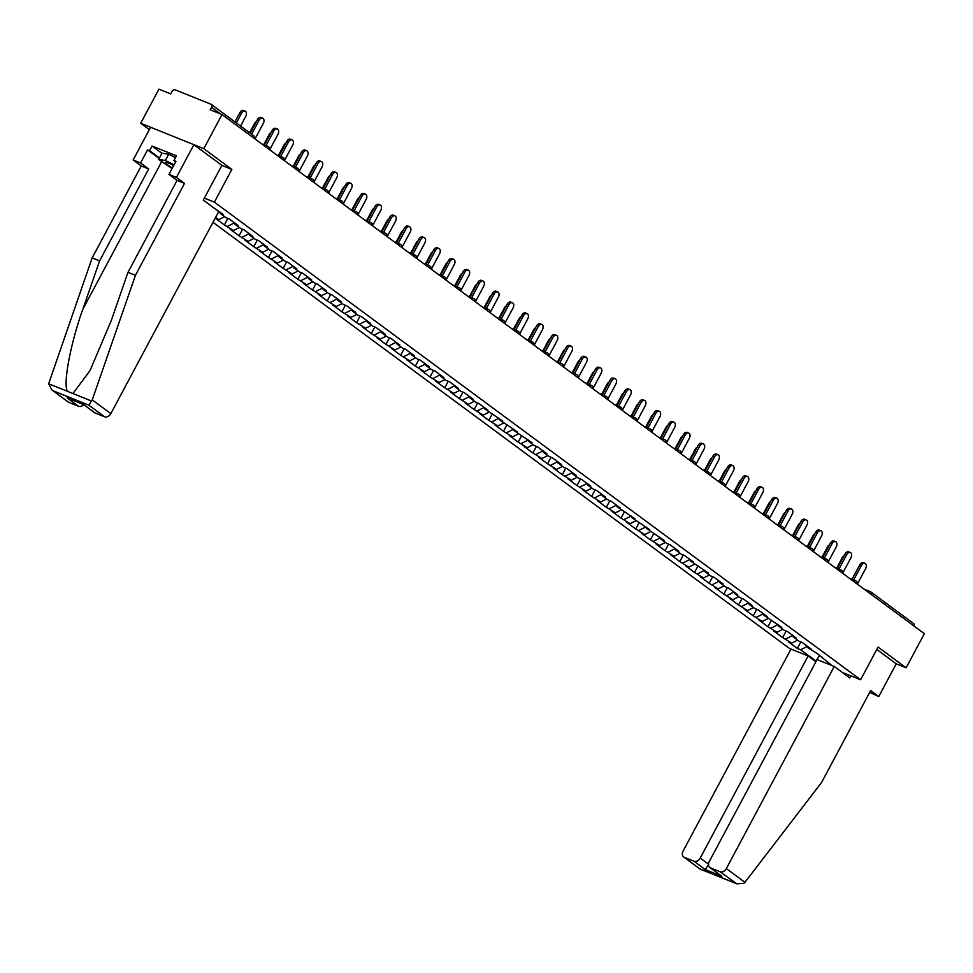 <?xml version="1.0" encoding="UTF-8"?>
<svg xmlns="http://www.w3.org/2000/svg" width="973" height="973" viewBox="0 0 973 973"><rect width="100%" height="100%" fill="white"/><g stroke="black" fill="none" stroke-linecap="round" stroke-linejoin="round"><path stroke-width="1.46" d="M212.978 222.331L790.794 649.417M221.844 165.386L231.854 169.424L203.795 148.674L140.708 123.267L149.343 129.652M140.708 123.267L158.927 89.151L170.725 93.895L172.063 91.401A2.676 2.007 -53.5 0 1 175.201 89.832L210.898 104.208A2.676 2.007 -53.5 0 1 211.238 104.391L253.904 135.928A2.676 2.007 -53.5 0 0 253.564 135.733M869.692 692.35L878.753 696.546L896.23 663.817L906.131 667.806L878.06 647.069L860.594 679.786L842.29 672.416M860.594 679.786L214.376 202.141L204.366 198.115M832 665.568L816.894 653.297L807.87 647.738L807.602 646.425M816.238 661.19L800.609 649.757L797.325 648.432L800.828 641.888M797.617 640.149L791.657 643.141L788.385 641.815L797.325 648.432M791.657 643.141L782.633 637.57L786.135 631.027M782.924 629.3L776.965 632.28L773.693 630.966L782.633 637.57M776.965 632.28L767.94 626.709L771.443 620.166M768.232 618.439L762.285 621.419L759.001 620.105L767.94 626.709M762.285 621.419L753.26 615.86L756.751 609.305M753.54 607.578L747.592 610.57L744.309 609.244L753.26 615.86M747.592 610.57L738.568 604.999L742.058 598.456M738.848 596.717L732.9 599.709L729.616 598.383L738.568 604.999M732.9 599.709L723.876 594.138L727.366 587.595M724.155 585.855L718.208 588.847L714.924 587.522L723.876 594.138M718.208 588.847L709.183 583.277L712.674 576.734M709.463 575.007L703.515 577.986L700.232 576.661L709.183 583.277M703.515 577.986L694.491 572.416L697.982 565.872M694.783 564.145L688.823 567.125L685.539 565.812L694.491 572.416M688.823 567.125L679.799 561.567L683.301 555.011M680.091 553.284L674.131 556.264L670.859 554.951L679.799 561.567M674.131 556.264L665.106 550.706L668.609 544.162M665.398 542.423L659.439 545.415L656.167 544.089L665.106 550.706M659.439 545.415L650.414 539.845L653.917 533.301M650.706 531.562L644.758 534.554L641.475 533.228L650.414 539.845M644.758 534.554L635.734 528.984L639.225 522.44M636.014 520.713L630.066 523.693L626.782 522.367L635.734 528.984M630.066 523.693L621.042 518.123L624.532 511.579M621.321 509.852L615.374 512.832L612.09 511.518L621.042 518.123M615.374 512.832L606.349 507.274L609.84 500.718M606.629 498.991L600.682 501.971L597.398 500.657L606.349 507.274M600.682 501.971L591.657 496.412L595.148 489.869M591.937 488.13L585.989 491.122L582.705 489.796L591.657 496.412M585.989 491.122L576.965 485.551L580.455 479.008M577.244 477.269L571.297 480.261L568.013 478.935L576.965 485.551M571.297 480.261L562.272 474.69L565.763 468.147M562.564 466.42L556.605 469.4L553.333 468.074L562.272 474.69M556.605 469.4L547.58 463.829L551.083 457.286M547.872 455.559L541.912 458.538L538.641 457.225L547.58 463.829M541.912 458.538L532.888 452.98L536.391 446.425M533.18 444.697L527.22 447.677L523.948 446.364L532.888 452.98M527.22 447.677L518.195 442.119L521.698 435.576M518.487 433.836L512.54 436.828L509.256 435.503L518.195 442.119M512.54 436.828L503.515 431.258L507.006 424.714M503.795 422.975L497.848 425.967L494.564 424.642L503.515 431.258M497.848 425.967L488.823 420.397L492.314 413.853M489.103 412.126L483.155 415.106L479.871 413.78L488.823 420.397M483.155 415.106L474.131 409.536L477.621 402.992M474.41 401.265L468.463 404.245L465.179 402.931L474.131 409.536M468.463 404.245L459.438 398.687L462.929 392.131M459.718 390.404L453.771 393.384L450.487 392.07L459.438 398.687M453.771 393.384L444.746 387.826L448.237 381.282M445.038 379.543L439.078 382.535L435.795 381.209L444.746 387.826M439.078 382.535L430.054 376.965L433.544 370.421M430.346 368.682L424.386 371.674L421.114 370.348L430.054 376.965M424.386 371.674L415.362 366.103L418.864 359.56M415.653 357.833L409.694 360.813L406.422 359.487L415.362 366.103M409.694 360.813L400.669 355.242L404.172 348.699M400.961 346.972L395.002 349.952L391.73 348.638L400.669 355.242M395.002 349.952L385.977 344.381L389.48 337.838M386.269 336.111L380.321 339.091L377.038 337.777L385.977 344.381M380.321 339.091L371.297 333.532L374.787 326.989M371.577 325.25L365.629 328.242L362.345 326.916L371.297 333.532M365.629 328.242L356.605 322.671L360.095 316.128M356.884 314.388L350.937 317.38L347.653 316.055L356.605 322.671M350.937 317.38L341.912 311.81L345.403 305.267M342.192 303.527L336.244 306.519L332.961 305.194L341.912 311.81M336.244 306.519L327.22 300.949L330.711 294.405M327.5 292.678L321.552 295.658L318.268 294.345L327.22 300.949M321.552 295.658L312.528 290.088L316.018 283.544M312.82 281.817L306.86 284.797L303.576 283.484L312.528 290.088M306.86 284.797L297.835 279.239L301.326 272.695M298.127 270.956L292.168 273.948L288.896 272.622L297.835 279.239M292.168 273.948L283.143 268.378L286.646 261.834M283.435 260.095L277.475 263.087L274.204 261.761L283.143 268.378M277.475 263.087L268.451 257.517L271.954 250.973M268.743 249.234L262.783 252.226L259.511 250.9L268.451 257.517M262.783 252.226L253.758 246.656L257.261 240.112M254.05 238.385L248.103 241.365L244.819 240.051L253.758 246.656M248.103 241.365L239.078 235.794L242.569 229.251M239.358 227.524L233.411 230.504L230.127 229.19L239.078 235.794M233.411 230.504L224.386 224.945L227.877 218.39M224.666 216.663L218.718 219.655L215.434 218.329L224.386 224.945M218.718 219.655L215.629 217.368M807.87 647.738L811.154 649.052L802.202 642.448L798.918 641.122L793.177 636.877L796.461 638.191L787.51 631.586L784.226 630.261L778.485 626.016L781.769 627.342L763.793 615.155L767.077 616.481L758.125 609.864L754.853 608.551L749.101 604.294L752.384 605.62L743.445 599.003L740.161 597.69L734.42 593.445L737.692 594.758L728.753 588.154L725.469 586.828L719.728 582.584L723 583.897L714.06 577.293L710.777 575.967L705.036 571.723L708.308 573.048L690.344 560.862L693.627 562.187L684.676 555.571L681.392 554.257L675.651 550L678.935 551.326L669.983 544.71L666.7 543.396L660.959 539.151L664.243 540.465L646.267 528.29L649.55 529.604L631.574 517.429L634.858 518.755L616.882 506.568L620.166 507.894L611.226 501.277L607.943 499.964L602.202 495.707L605.474 497.033L596.534 490.416L593.25 489.103L587.51 484.858L590.781 486.172L581.842 479.567L578.558 478.242L572.817 473.997L576.089 475.311L567.15 468.706L563.866 467.381L558.125 463.136L561.409 464.462L552.457 457.845L549.173 456.519L543.433 452.275L546.717 453.6L537.765 446.984L534.481 445.658L528.74 441.414L532.024 442.739L514.048 430.565L517.332 431.878L499.356 419.704L502.64 421.017L484.663 408.842L487.947 410.168L479.008 403.552L475.724 402.226L469.983 397.981L473.255 399.307L464.316 392.691L461.032 391.365L455.291 387.12L458.563 388.446L449.623 381.83L446.339 380.516L440.599 376.271L443.87 377.585L434.931 370.968L431.647 369.655L425.906 365.41L429.19 366.724L420.239 360.119L416.955 358.794L411.214 354.549L414.498 355.875L405.546 349.258L402.263 347.933L396.522 343.688L399.806 345.014L390.854 338.397L387.582 337.072L381.83 332.827L385.113 334.153L376.162 327.536L372.89 326.223L367.137 321.978L370.421 323.291L361.469 316.675L358.198 315.361L352.445 311.117L355.729 312.43L346.789 305.826L343.505 304.5L337.765 300.256L341.036 301.581L332.097 294.965L328.813 293.639L323.072 289.395L326.344 290.72L317.405 284.104L314.121 282.778L308.38 278.533L311.664 279.859L302.712 273.243L299.429 271.929L293.688 267.672L296.972 268.998L288.02 262.382L284.736 261.068L278.996 256.823L282.279 258.137L273.328 251.533L270.044 250.207L264.303 245.962L267.587 247.276L258.636 240.672L255.364 239.346L249.611 235.101L252.895 236.427L243.943 229.81L240.672 228.485L234.919 224.24L238.203 225.566L229.263 218.949L225.979 217.636L220.226 213.379L223.51 214.705L213.549 207.687M792.764 635.466L785.916 638.896M778.072 624.605L771.224 628.035M793.177 636.877L792.91 635.576M763.379 613.744L756.532 617.174M778.485 626.016L778.218 624.715M748.687 602.883L741.84 606.313M763.793 615.155L763.525 613.854M733.995 592.022L727.159 595.464M749.101 604.294L748.833 602.992M719.302 581.173L712.467 584.603M734.42 593.445L734.141 592.131M704.61 570.312L697.775 573.742M719.728 582.584L719.448 581.282M689.918 559.451L683.082 562.88M705.036 571.723L704.756 570.421M675.238 548.59L668.39 552.019M690.344 560.862L690.076 559.56M660.545 537.728L653.698 541.17M675.651 550L675.384 548.699M645.853 526.88L639.006 530.309M660.959 539.151L660.691 537.838M631.161 516.018L624.313 519.448M646.267 528.29L645.999 526.989M616.468 505.157L609.621 508.587M631.574 517.429L631.307 516.128M601.776 494.296L594.941 497.726M616.882 506.568L616.614 505.267M587.084 483.435L580.249 486.877M602.202 495.707L601.922 494.406M572.392 472.586L565.556 476.016M587.51 484.858L587.23 483.545M557.699 461.725L550.864 465.155M572.817 473.997L572.538 472.696M543.019 450.864L536.172 454.294M558.125 463.136L557.857 461.834M528.327 440.003L521.479 443.433M543.433 452.275L543.165 450.973M513.635 429.142L506.787 432.584M528.74 441.414L528.473 440.112M498.942 418.293L492.095 421.723M514.048 430.565L513.78 429.251M484.25 407.432L477.402 410.861M499.356 419.704L499.088 418.402M469.558 396.57L462.722 400M484.663 408.842L484.396 407.541M454.865 385.709L448.03 389.139M469.983 397.981L469.704 396.68M440.173 374.848L433.338 378.29M455.291 387.12L455.011 385.819M425.481 363.999L418.645 367.429M440.599 376.271L440.319 374.958M410.801 353.138L403.953 356.568M425.906 365.41L425.639 364.109M396.108 342.277L389.261 345.707M411.214 354.549L410.947 353.248M381.416 331.416L374.569 334.846M396.522 343.688L396.254 342.387M366.724 320.555L359.876 323.985M381.83 332.827L381.562 331.525M352.031 309.706L345.184 313.136M367.137 321.978L366.87 320.664M337.339 298.845L330.504 302.275M352.445 311.117L352.177 309.815M322.647 287.984L315.811 291.413M337.765 300.256L337.485 298.954M307.954 277.123L301.119 280.552M323.072 289.395L322.793 288.093M293.262 266.261L286.427 269.691M308.38 278.533L308.113 277.232M278.582 255.4L271.735 258.842M293.688 267.672L293.42 266.371M263.89 244.551L257.042 247.981M278.996 256.823L278.728 255.51M249.197 233.69L242.35 237.12M264.303 245.962L264.036 244.661M234.505 222.829L227.658 226.259M249.611 235.101L249.343 233.8M219.813 211.968L218.025 212.868M234.919 224.24L234.651 222.939M220.226 213.379L219.959 212.078M220.555 113.963L211.542 107.31L210.217 109.803L222.014 114.546L203.795 148.674M211.542 107.31A2.676 2.007 -53.5 0 0 211.238 104.391M906.131 667.806L924.35 633.678L222.014 114.546M913.246 623.34A2.676 2.007 126.5 0 1 913.586 623.523A2.676 2.007 126.5 0 1 914.048 626.077M231.854 169.424L214.376 202.141M807.444 646.315L800.609 649.757M819.68 655.352L815.909 661.068M822.562 658.587L822.294 657.286M255.011 138.944L263.294 123.437A4.001 2.591 111.9 0 0 262.674 118.147A4.001 2.591 111.9 0 0 259.049 120.299L257.419 119.643A4.001 2.591 -68.1 0 1 261.032 117.49L262.674 118.147M250.183 133.179L257.419 119.643M251.618 134.238L259.049 120.299M241.523 113.245L239.881 112.576A4.001 2.591 -68.1 0 1 243.493 110.436L245.135 111.092A4.001 2.591 111.9 0 0 241.523 113.245L236.342 122.951M240.574 126.076L245.755 116.371A4.001 2.591 111.9 0 0 245.135 111.092M239.881 112.576L234.907 121.893M173.778 165.41A11.579 1.46 -151.9 0 0 165.726 162.357A11.579 1.46 -151.9 0 0 171.491 167.356A11.579 1.46 -151.9 0 0 172.44 167.915M171.734 164.437A7.93 0.997 -151.9 0 0 173.656 165.641M172.075 168.597L158.648 159.45L161.98 153.211L168.694 154.208L175.481 157.626M158.648 159.45L165.361 160.436L174.082 164.838M168.694 154.208L165.361 160.436M159.171 158.465L147.568 149.891L140.586 162.978L148.687 168.961L99.599 260.898L92.155 257.906L48.65 383.751L51.946 390.027L68.852 402.396A5.339 4.026 126.5 0 1 68.171 402.019L51.946 390.027M99.599 260.898L82.814 309.292C70.506 343.518 62.856 384.323 67.429 391.304L72.926 393.518L89.99 370.689L111.202 320.725L127.986 272.331L177.074 180.394L168.974 174.41L175.955 161.323L173.936 160.509L176.441 155.838L152.092 146.035L149.587 150.706L159.438 157.979M140.586 162.978L133.143 159.986L150.608 127.256L193.882 144.685L221.856 165.361L203.296 200.11L218.743 211.53L110.837 413.622A5.339 4.026 126.5 0 1 104.549 416.772L94.965 412.917A5.339 4.026 126.5 0 1 94.284 412.54L83.666 404.561L94.965 412.917M148.687 168.961L141.243 165.969L133.143 159.986M92.155 257.906L141.243 165.969M104.549 416.772L88.871 405.194L92.24 399.891L135.429 275.335L184.517 183.398L176.417 177.414L168.974 174.41M176.417 177.414L193.882 144.685M147.568 149.891L149.587 150.706M184.517 183.398L177.074 180.394M135.429 275.335L127.986 272.331M83.605 404.646A5.339 4.026 126.5 0 1 78.436 406.264L68.852 402.396M175.699 161.81L173.936 160.509M152.092 146.035L161.932 153.308M83.52 404.586L67.137 397.908L83.666 404.561M744.929 882.316L744.065 883.277L736.865 883.849L720.069 871.735A5.339 4.026 -53.5 0 0 726.345 868.585L744.929 882.316L821.565 782.487L870.653 690.55L878.753 696.546M815.946 661.725L808.137 655.96L790.988 649.052L683.07 851.156A5.339 4.026 -53.5 0 0 683.678 856.97A5.339 4.026 -53.5 0 0 684.36 857.359L693.944 861.214A5.339 4.026 -53.5 0 0 700.232 858.064L708.453 864.146M808.137 655.96L700.232 858.064M850.803 675.846L849.697 677.889L834.262 666.481L817.101 659.572L709.183 861.677A5.339 4.026 -53.5 0 0 709.791 867.49A5.339 4.026 -53.5 0 0 710.472 867.867L720.069 871.735M834.262 666.481L726.345 868.585M896.23 663.817L876.795 649.453M708.709 864.328L705.255 869.57L693.944 861.214M710.472 867.867L721.771 876.223L709.791 867.49M684.36 857.359L699.915 868.974L683.678 856.97M269.703 149.806L277.986 134.298A4.001 2.591 111.9 0 0 277.366 129.008A4.001 2.591 111.9 0 0 273.741 131.16L272.099 130.504A4.001 2.591 -68.1 0 1 275.724 128.351L277.366 129.008M264.364 144.989L272.099 130.504M266.006 145.658L273.741 131.16M284.396 160.654L292.678 145.147A4.001 2.591 111.9 0 0 292.046 139.869A4.001 2.591 111.9 0 0 288.434 142.022L286.792 141.365A4.001 2.591 -68.1 0 1 290.416 139.212L292.046 139.869M279.056 155.85L286.792 141.365M280.698 156.507L288.434 142.022M299.088 171.516L307.359 156.008A4.001 2.591 111.9 0 0 306.738 150.73A4.001 2.591 111.9 0 0 303.126 152.883L301.484 152.214A4.001 2.591 -68.1 0 1 305.096 150.073L306.738 150.73M293.749 166.711L301.484 152.214M295.391 167.368L303.126 152.883M313.78 182.377L322.051 166.869A4.001 2.591 111.9 0 0 321.431 161.591A4.001 2.591 111.9 0 0 317.818 163.744L316.176 163.075A4.001 2.591 -68.1 0 1 319.789 160.922L321.431 161.591M308.441 177.573L316.176 163.075M310.083 178.229L317.818 163.744M328.46 193.238L336.743 177.731A4.001 2.591 111.9 0 0 336.123 172.452A4.001 2.591 111.9 0 0 332.511 174.593L330.869 173.936A4.001 2.591 -68.1 0 1 334.481 171.783L336.123 172.452M323.133 188.434L330.869 173.936M324.775 189.09L332.511 174.593M255.242 123.705L254.573 123.437A4.001 2.591 -68.1 0 1 256.446 121.455M254.573 123.437L249.599 132.742M269.935 134.566L269.253 134.298A4.001 2.591 -68.1 0 1 271.139 132.304M269.253 134.298L263.695 144.722M284.627 145.427L283.946 145.159A4.001 2.591 -68.1 0 1 285.831 143.165M283.946 145.159L278.387 155.583M299.319 156.288L298.638 156.021A4.001 2.591 -68.1 0 1 300.523 154.026M298.638 156.021L293.08 166.444M313.999 167.149L313.33 166.869A4.001 2.591 -68.1 0 1 315.216 164.887M313.33 166.869L307.76 177.293M343.153 204.099L351.435 188.592A4.001 2.591 111.9 0 0 350.815 183.301A4.001 2.591 111.9 0 0 347.203 185.454L345.561 184.797A4.001 2.591 -68.1 0 1 349.173 182.644L350.815 183.301M337.826 199.283L345.561 184.797M339.455 199.952L347.203 185.454M328.692 177.998L328.023 177.731A4.001 2.591 -68.1 0 1 329.908 175.748M328.023 177.731L322.452 188.154M357.845 214.948L366.128 199.441A4.001 2.591 111.9 0 0 365.507 194.162A4.001 2.591 111.9 0 0 361.895 196.315L360.253 195.658A4.001 2.591 -68.1 0 1 363.866 193.505L365.507 194.162M352.518 210.144L360.253 195.658M354.148 210.8L361.895 196.315M343.384 188.859L342.715 188.592A4.001 2.591 -68.1 0 1 344.588 186.609M342.715 188.592L337.144 199.015M372.537 225.809L380.82 210.302A4.001 2.591 111.9 0 0 380.2 205.023A4.001 2.591 111.9 0 0 376.575 207.176L374.946 206.507A4.001 2.591 -68.1 0 1 378.558 204.366L380.2 205.023M367.198 221.005L374.946 206.507M368.84 221.662L376.575 207.176M358.076 199.72L357.407 199.453A4.001 2.591 -68.1 0 1 359.28 197.458M357.407 199.453L351.837 209.876M387.23 236.67L395.512 221.163A4.001 2.591 111.9 0 0 394.892 215.884A4.001 2.591 111.9 0 0 391.268 218.037L389.626 217.368A4.001 2.591 -68.1 0 1 393.25 215.215L394.892 215.884M381.89 231.866L389.626 217.368M383.532 232.523L391.268 218.037M372.768 210.582L372.1 210.314A4.001 2.591 -68.1 0 1 373.973 208.319M372.1 210.314L366.529 220.737M401.922 247.531L410.205 232.024A4.001 2.591 111.9 0 0 409.584 226.745A4.001 2.591 111.9 0 0 405.96 228.886L404.318 228.229A4.001 2.591 -68.1 0 1 407.942 226.077L409.584 226.745M396.583 242.727L404.318 228.229M398.225 243.384L405.96 228.886M387.461 221.443L386.792 221.163A4.001 2.591 -68.1 0 1 388.665 219.18M386.792 221.163L381.221 231.586M416.614 258.392L424.897 242.885A4.001 2.591 111.9 0 0 424.264 237.594A4.001 2.591 111.9 0 0 420.652 239.747L419.01 239.09A4.001 2.591 -68.1 0 1 422.635 236.938L424.264 237.594M411.275 253.576L419.01 239.09M412.917 254.245L420.652 239.747M402.153 232.292L401.472 232.024A4.001 2.591 -68.1 0 1 403.357 230.042M401.472 232.024L395.914 242.447M431.307 269.241L439.577 253.734A4.001 2.591 111.9 0 0 438.957 248.456A4.001 2.591 111.9 0 0 435.345 250.608L433.703 249.952A4.001 2.591 -68.1 0 1 437.315 247.799L438.957 248.456M425.967 264.437L433.703 249.952M427.609 265.094L435.345 250.608M416.845 243.153L416.164 242.885A4.001 2.591 -68.1 0 1 418.049 240.903M416.164 242.885L410.606 253.308M445.999 280.102L454.269 264.595A4.001 2.591 111.9 0 0 453.649 259.317A4.001 2.591 111.9 0 0 450.037 261.469L448.395 260.8A4.001 2.591 -68.1 0 1 452.007 258.66L453.649 259.317M440.66 275.298L448.395 260.8M442.301 275.955L450.037 261.469M431.538 254.014L430.857 253.746A4.001 2.591 -68.1 0 1 432.742 251.752M430.857 253.746L425.298 264.169M460.679 290.963L468.962 275.456A4.001 2.591 111.9 0 0 468.341 270.178A4.001 2.591 111.9 0 0 464.729 272.331L463.087 271.662A4.001 2.591 -68.1 0 1 466.699 269.509L468.341 270.178M455.352 286.159L463.087 271.662M456.994 286.816L464.729 272.331M446.218 264.875L445.549 264.607A4.001 2.591 -68.1 0 1 447.434 262.613M445.549 264.607L439.978 275.031M475.371 301.825L483.654 286.317A4.001 2.591 111.9 0 0 483.034 281.039A4.001 2.591 111.9 0 0 479.421 283.179L477.779 282.523A4.001 2.591 -68.1 0 1 481.392 280.37L483.034 281.039M470.044 297.02L477.779 282.523M471.674 297.677L479.421 283.179M460.91 275.736L460.241 275.456A4.001 2.591 -68.1 0 1 462.126 273.474M460.241 275.456L454.671 285.88M490.064 312.686L498.346 297.179A4.001 2.591 111.9 0 0 497.726 291.888A4.001 2.591 111.9 0 0 494.114 294.041L492.472 293.384A4.001 2.591 -68.1 0 1 496.084 291.231L497.726 291.888M484.724 307.869L492.472 293.384M486.366 308.538L494.114 294.041M475.602 286.597L474.933 286.317A4.001 2.591 -68.1 0 1 476.806 284.335M474.933 286.317L469.363 296.741M504.756 323.535L513.039 308.04A4.001 2.591 111.9 0 0 512.418 302.749A4.001 2.591 111.9 0 0 508.794 304.902L507.164 304.245A4.001 2.591 -68.1 0 1 510.776 302.092L512.418 302.749M499.417 318.73L507.164 304.245M501.059 319.399L508.794 304.902M490.295 297.446L489.626 297.179A4.001 2.591 -68.1 0 1 491.499 295.196M489.626 297.179L484.055 307.602M519.448 334.396L527.731 318.889A4.001 2.591 111.9 0 0 527.111 313.61A4.001 2.591 111.9 0 0 523.486 315.763L521.844 315.094A4.001 2.591 -68.1 0 1 525.469 312.953L527.111 313.61M514.109 329.592L521.844 315.094M515.751 330.248L523.486 315.763M534.141 345.257L542.423 329.75A4.001 2.591 111.9 0 0 541.791 324.471A4.001 2.591 111.9 0 0 538.178 326.624L536.537 325.955A4.001 2.591 -68.1 0 1 540.161 323.802L541.791 324.471M528.801 340.453L536.537 325.955M530.443 341.109L538.178 326.624M548.833 356.118L557.115 340.611A4.001 2.591 111.9 0 0 556.483 335.332A4.001 2.591 111.9 0 0 552.871 337.473L551.229 336.816A4.001 2.591 -68.1 0 1 554.853 334.663L556.483 335.332M543.493 351.314L551.229 336.816M545.135 351.971L552.871 337.473M563.525 366.979L571.796 351.472A4.001 2.591 111.9 0 0 571.175 346.181A4.001 2.591 111.9 0 0 567.563 348.334L565.921 347.677A4.001 2.591 -68.1 0 1 569.533 345.524L571.175 346.181M558.186 362.163L565.921 347.677M559.828 362.832L567.563 348.334M578.217 377.84L586.488 362.333A4.001 2.591 111.9 0 0 585.868 357.042A4.001 2.591 111.9 0 0 582.255 359.195L580.613 358.538A4.001 2.591 -68.1 0 1 584.226 356.386L585.868 357.042M572.878 373.024L580.613 358.538M574.52 373.693L582.255 359.195M592.898 388.689L601.18 373.182A4.001 2.591 111.9 0 0 600.56 367.903A4.001 2.591 111.9 0 0 596.948 370.056L595.306 369.387A4.001 2.591 -68.1 0 1 598.918 367.247L600.56 367.903M587.57 383.885L595.306 369.387M589.212 384.542L596.948 370.056M607.59 399.55L615.873 384.043A4.001 2.591 111.9 0 0 615.252 378.765A4.001 2.591 111.9 0 0 611.64 380.917L609.998 380.248A4.001 2.591 -68.1 0 1 613.61 378.108L615.252 378.765M602.263 394.746L609.998 380.248M603.892 395.403L611.64 380.917M622.282 410.411L630.565 394.904A4.001 2.591 111.9 0 0 629.945 389.626A4.001 2.591 111.9 0 0 626.332 391.766L624.69 391.11A4.001 2.591 -68.1 0 1 628.303 388.957L629.945 389.626M616.943 405.607L624.69 391.11M618.585 406.264L626.332 391.766M636.974 421.273L645.257 405.765A4.001 2.591 111.9 0 0 644.637 400.475A4.001 2.591 111.9 0 0 641.012 402.627L639.383 401.971A4.001 2.591 -68.1 0 1 642.995 399.818L644.637 400.475M631.635 416.456L639.383 401.971M633.277 417.125L641.012 402.627M651.667 432.134L659.949 416.626A4.001 2.591 111.9 0 0 659.329 411.336A4.001 2.591 111.9 0 0 655.705 413.489L654.063 412.832A4.001 2.591 -68.1 0 1 657.687 410.679L659.329 411.336M646.327 427.317L654.063 412.832M647.969 427.986L655.705 413.489M666.359 442.983L674.642 427.475A4.001 2.591 111.9 0 0 674.009 422.197A4.001 2.591 111.9 0 0 670.397 424.35L668.755 423.693A4.001 2.591 -68.1 0 1 672.379 421.54L674.009 422.197M661.02 438.178L668.755 423.693M662.662 438.835L670.397 424.35M681.051 453.844L689.322 438.337A4.001 2.591 111.9 0 0 688.702 433.058A4.001 2.591 111.9 0 0 685.089 435.211L683.447 434.542A4.001 2.591 -68.1 0 1 687.06 432.401L688.702 433.058M675.712 449.04L683.447 434.542M677.354 449.696L685.089 435.211M695.744 464.705L704.014 449.198A4.001 2.591 111.9 0 0 703.394 443.919A4.001 2.591 111.9 0 0 699.782 446.06L698.14 445.403A4.001 2.591 -68.1 0 1 701.752 443.25L703.394 443.919M690.404 459.901L698.14 445.403M692.046 460.557L699.782 446.06M710.424 475.566L718.706 460.059A4.001 2.591 111.9 0 0 718.086 454.768A4.001 2.591 111.9 0 0 714.474 456.921L712.832 456.264A4.001 2.591 -68.1 0 1 716.444 454.111L718.086 454.768M705.097 470.75L712.832 456.264M706.739 471.419L714.474 456.921M725.116 486.427L733.399 470.92A4.001 2.591 111.9 0 0 732.778 465.629A4.001 2.591 111.9 0 0 729.166 467.782L727.524 467.125A4.001 2.591 -68.1 0 1 731.137 464.972L732.778 465.629M719.789 481.611L727.524 467.125M721.431 482.28L729.166 467.782M739.808 497.276L748.091 481.769A4.001 2.591 111.9 0 0 747.471 476.49A4.001 2.591 111.9 0 0 743.859 478.643L742.217 477.986A4.001 2.591 -68.1 0 1 745.829 475.833L747.471 476.49M734.481 492.472L742.217 477.986M736.111 493.129L743.859 478.643M754.501 508.137L762.783 492.63A4.001 2.591 111.9 0 0 762.163 487.351A4.001 2.591 111.9 0 0 758.551 489.504L756.909 488.835A4.001 2.591 -68.1 0 1 760.521 486.695L762.163 487.351M749.161 503.333L756.909 488.835M750.803 503.99L758.551 489.504M769.193 518.998L777.476 503.491A4.001 2.591 111.9 0 0 776.855 498.212A4.001 2.591 111.9 0 0 773.231 500.353L771.601 499.696A4.001 2.591 -68.1 0 1 775.213 497.544L776.855 498.212M763.854 514.194L771.601 499.696M765.496 514.851L773.231 500.353M783.885 529.859L792.168 514.352A4.001 2.591 111.9 0 0 791.548 509.061A4.001 2.591 111.9 0 0 787.923 511.214L786.281 510.557A4.001 2.591 -68.1 0 1 789.906 508.405L791.548 509.061M778.546 525.055L786.281 510.557M780.188 525.712L787.923 511.214M798.578 540.72L806.86 525.213A4.001 2.591 111.9 0 0 806.228 519.923A4.001 2.591 111.9 0 0 802.616 522.075L800.974 521.419A4.001 2.591 -68.1 0 1 804.598 519.266L806.228 519.923M793.238 535.904L800.974 521.419M794.88 536.573L802.616 522.075M813.27 551.569L821.54 536.062A4.001 2.591 111.9 0 0 820.92 530.784A4.001 2.591 111.9 0 0 817.308 532.936L815.666 532.28A4.001 2.591 -68.1 0 1 819.278 530.127L820.92 530.784M807.931 546.765L815.666 532.28M809.572 547.422L817.308 532.936M827.962 562.43L836.233 546.923A4.001 2.591 111.9 0 0 835.612 541.645A4.001 2.591 111.9 0 0 832 543.798L830.358 543.129A4.001 2.591 -68.1 0 1 833.97 540.988L835.612 541.645M822.623 557.626L830.358 543.129M824.265 558.283L832 543.798M842.642 573.292L850.925 557.784A4.001 2.591 111.9 0 0 850.305 552.506A4.001 2.591 111.9 0 0 846.692 554.646L845.05 553.99A4.001 2.591 -68.1 0 1 848.663 551.837L850.305 552.506M837.315 568.487L845.05 553.99M838.957 569.144L846.692 554.646M504.987 308.307L504.318 308.04A4.001 2.591 -68.1 0 1 506.191 306.045M504.318 308.04L498.748 318.463M519.679 319.168L519.01 318.901A4.001 2.591 -68.1 0 1 520.883 316.906M519.01 318.901L513.44 329.324M534.372 330.029L533.691 329.75A4.001 2.591 -68.1 0 1 535.576 327.767M533.691 329.75L528.132 340.185M549.064 340.891L548.383 340.611A4.001 2.591 -68.1 0 1 550.268 338.628M548.383 340.611L542.825 351.034M563.756 351.74L563.075 351.472A4.001 2.591 -68.1 0 1 564.96 349.489M563.075 351.472L557.517 361.895M578.436 362.601L577.767 362.333A4.001 2.591 -68.1 0 1 579.653 360.338M577.767 362.333L572.197 372.756M593.129 373.462L592.46 373.194A4.001 2.591 -68.1 0 1 594.333 371.2M592.46 373.194L586.889 383.617M607.821 384.323L607.152 384.043A4.001 2.591 -68.1 0 1 609.025 382.061M607.152 384.043L601.582 394.479M622.513 395.184L621.844 394.904A4.001 2.591 -68.1 0 1 623.717 392.922M621.844 394.904L616.274 405.327M637.206 406.033L636.537 405.765A4.001 2.591 -68.1 0 1 638.41 403.783M636.537 405.765L630.966 416.189M651.898 416.894L651.229 416.626A4.001 2.591 -68.1 0 1 653.102 414.632M651.229 416.626L645.658 427.05M666.59 427.755L665.909 427.488A4.001 2.591 -68.1 0 1 667.794 425.493M665.909 427.488L660.351 437.911M681.282 438.616L680.601 438.337A4.001 2.591 -68.1 0 1 682.487 436.354M680.601 438.337L675.043 448.772M695.975 449.477L695.294 449.198A4.001 2.591 -68.1 0 1 697.179 447.215M695.294 449.198L689.735 459.621M710.655 460.326L709.986 460.059A4.001 2.591 -68.1 0 1 711.871 458.076M709.986 460.059L704.416 470.482M725.347 471.187L724.678 470.92A4.001 2.591 -68.1 0 1 726.551 468.925M724.678 470.92L719.108 481.343M740.039 482.049L739.371 481.781A4.001 2.591 -68.1 0 1 741.244 479.786M739.371 481.781L733.8 492.204M754.732 492.91L754.063 492.642A4.001 2.591 -68.1 0 1 755.936 490.647M754.063 492.642L748.492 503.065M769.424 503.771L768.755 503.491A4.001 2.591 -68.1 0 1 770.628 501.509M768.755 503.491L763.185 513.914M784.116 514.62L783.435 514.352A4.001 2.591 -68.1 0 1 785.32 512.37M783.435 514.352L777.877 524.775M798.809 525.481L798.128 525.213A4.001 2.591 -68.1 0 1 800.013 523.219M798.128 525.213L792.569 535.636M813.501 536.342L812.82 536.074A4.001 2.591 -68.1 0 1 814.705 534.08M812.82 536.074L807.262 546.498M828.193 547.203L827.512 546.935A4.001 2.591 -68.1 0 1 829.397 544.941M827.512 546.935L821.954 557.359M857.335 584.153L865.617 568.646A4.001 2.591 111.9 0 0 864.997 563.355A4.001 2.591 111.9 0 0 861.385 565.508L859.743 564.851A4.001 2.591 -68.1 0 1 863.355 562.698L864.997 563.355M852.007 579.349L859.743 564.851M853.637 580.005L861.385 565.508M842.873 558.064L842.204 557.784A4.001 2.591 -68.1 0 1 844.09 555.802M842.204 557.784L836.634 568.208M254.379 138.47A2.676 2.007 -53.5 0 0 253.904 135.928A2.676 2.676 0 0 1 254.877 138.835M864.121 589.164L870.336 591.669A2.676 1.727 111.9 0 1 870.58 591.803A2.676 2.007 126.5 0 1 870.92 591.998A2.676 2.007 126.5 0 1 871.394 594.539M268.256 146.595A2.676 1.727 111.9 0 0 268.001 146.461A2.676 1.727 111.9 0 0 266.115 147.142M282.948 157.456A2.676 1.727 111.9 0 0 282.693 157.322A2.676 1.727 111.9 0 0 280.808 158.003M297.641 168.317A2.676 1.727 111.9 0 0 297.385 168.171A2.676 1.727 111.9 0 0 295.488 168.864M312.321 179.178A2.676 1.727 111.9 0 0 312.078 179.032A2.676 1.727 111.9 0 0 310.18 179.725M327.013 190.027A2.676 1.727 111.9 0 0 326.77 189.893A2.676 1.727 111.9 0 0 324.873 190.586M341.705 200.888A2.676 1.727 111.9 0 0 341.462 200.754A2.676 1.727 111.9 0 0 339.565 201.435M356.398 211.749A2.676 1.727 111.9 0 0 356.154 211.615A2.676 1.727 111.9 0 0 354.257 212.296M371.09 222.61A2.676 1.727 111.9 0 0 370.835 222.464A2.676 1.727 111.9 0 0 368.949 223.158M385.782 233.471A2.676 1.727 111.9 0 0 385.527 233.325A2.676 1.727 111.9 0 0 383.642 234.019M400.475 244.332A2.676 1.727 111.9 0 0 400.219 244.187A2.676 1.727 111.9 0 0 398.334 244.88M415.167 255.181A2.676 1.727 111.9 0 0 414.912 255.048A2.676 1.727 111.9 0 0 413.026 255.729M429.859 266.043A2.676 1.727 111.9 0 0 429.604 265.909A2.676 1.727 111.9 0 0 427.706 266.59M444.539 276.904A2.676 1.727 111.9 0 0 444.296 276.758A2.676 1.727 111.9 0 0 442.399 277.451M459.232 287.765A2.676 1.727 111.9 0 0 458.988 287.619A2.676 1.727 111.9 0 0 457.091 288.312M473.924 298.626A2.676 1.727 111.9 0 0 473.681 298.48A2.676 1.727 111.9 0 0 471.783 299.173M488.616 309.475A2.676 1.727 111.9 0 0 488.361 309.341A2.676 1.727 111.9 0 0 486.476 310.022M503.309 320.336A2.676 1.727 111.9 0 0 503.053 320.202A2.676 1.727 111.9 0 0 501.168 320.883M518.001 331.197A2.676 1.727 111.9 0 0 517.745 331.051A2.676 1.727 111.9 0 0 515.86 331.744M532.693 342.058A2.676 1.727 111.9 0 0 532.438 341.912A2.676 1.727 111.9 0 0 530.553 342.605M547.385 352.919A2.676 1.727 111.9 0 0 547.13 352.773A2.676 1.727 111.9 0 0 545.245 353.467M562.066 363.768A2.676 1.727 111.9 0 0 561.822 363.634A2.676 1.727 111.9 0 0 559.925 364.328M576.758 374.629A2.676 1.727 111.9 0 0 576.515 374.496A2.676 1.727 111.9 0 0 574.617 375.177M591.45 385.49A2.676 1.727 111.9 0 0 591.207 385.344A2.676 1.727 111.9 0 0 589.31 386.038M606.143 396.352A2.676 1.727 111.9 0 0 605.899 396.206A2.676 1.727 111.9 0 0 604.002 396.899M620.835 407.213A2.676 1.727 111.9 0 0 620.579 407.067A2.676 1.727 111.9 0 0 618.694 407.76M635.527 418.062A2.676 1.727 111.9 0 0 635.272 417.928A2.676 1.727 111.9 0 0 633.387 418.621M650.219 428.923A2.676 1.727 111.9 0 0 649.964 428.789A2.676 1.727 111.9 0 0 648.079 429.47M664.912 439.784A2.676 1.727 111.9 0 0 664.656 439.638A2.676 1.727 111.9 0 0 662.771 440.331M679.604 450.645A2.676 1.727 111.9 0 0 679.349 450.499A2.676 1.727 111.9 0 0 677.463 451.192M694.284 461.506A2.676 1.727 111.9 0 0 694.041 461.36A2.676 1.727 111.9 0 0 692.144 462.053M708.976 472.355A2.676 1.727 111.9 0 0 708.733 472.221A2.676 1.727 111.9 0 0 706.836 472.914M723.669 483.216A2.676 1.727 111.9 0 0 723.425 483.082A2.676 1.727 111.9 0 0 721.528 483.763M738.361 494.077A2.676 1.727 111.9 0 0 738.118 493.931A2.676 1.727 111.9 0 0 736.22 494.625M753.053 504.938A2.676 1.727 111.9 0 0 752.798 504.792A2.676 1.727 111.9 0 0 750.913 505.486M767.746 515.799A2.676 1.727 111.9 0 0 767.49 515.654A2.676 1.727 111.9 0 0 765.605 516.347M782.438 526.648A2.676 1.727 111.9 0 0 782.183 526.515A2.676 1.727 111.9 0 0 780.297 527.208M797.13 537.51A2.676 1.727 111.9 0 0 796.875 537.376A2.676 1.727 111.9 0 0 794.99 538.057M811.823 548.371A2.676 1.727 111.9 0 0 811.567 548.237A2.676 1.727 111.9 0 0 809.67 548.918M826.503 559.232A2.676 1.727 111.9 0 0 826.259 559.086A2.676 1.727 111.9 0 0 824.362 559.779M841.195 570.093A2.676 1.727 111.9 0 0 840.952 569.947A2.676 1.727 111.9 0 0 839.054 570.64M855.887 580.942A2.676 1.727 111.9 0 0 855.644 580.808A2.676 1.727 111.9 0 0 853.747 581.501M913.586 623.523L870.92 591.998A2.676 2.676 0 0 0 870.336 591.669A2.676 1.727 111.9 0 0 868.439 592.35M48.65 383.751L67.429 391.304M72.926 393.518L91.705 401.083M88.871 405.194L53.174 390.805M78.436 406.264L67.137 397.908M92.24 399.891L110.837 413.622M161.652 161.664L82.814 309.292M700.037 868.938L735.746 883.326M721.771 876.223L705.255 869.57M261.798 143.955L268.001 146.461A2.676 2.676 0 0 1 269.57 149.696M276.49 154.816L282.693 157.322A2.676 2.676 0 0 1 284.25 160.557M291.182 165.678L297.385 168.171A2.676 2.676 0 0 1 298.942 171.418M305.875 176.539L312.078 179.032A2.676 2.676 0 0 1 313.634 182.279M320.567 187.4L326.77 189.893A2.676 2.676 0 0 1 328.327 193.128M335.259 198.249L341.462 200.754A2.676 2.676 0 0 1 343.019 203.989M349.939 209.11L356.154 211.615A2.676 2.676 0 0 1 357.711 214.851M364.632 219.971L370.835 222.464A2.676 2.676 0 0 1 372.404 225.712M379.324 230.832L385.527 233.325A2.676 2.676 0 0 1 387.096 236.573M394.016 241.693L400.219 244.187A2.676 2.676 0 0 1 401.788 247.422M408.709 252.542L414.912 255.048A2.676 2.676 0 0 1 416.468 258.283M423.401 263.403L429.604 265.909A2.676 2.676 0 0 1 431.161 269.144M438.093 274.264L444.296 276.758A2.676 2.676 0 0 1 445.853 280.005M452.786 285.125L458.988 287.619A2.676 2.676 0 0 1 460.545 290.866M467.478 295.987L473.681 298.48A2.676 2.676 0 0 1 475.238 301.727M482.158 306.836L488.361 309.341A2.676 2.676 0 0 1 489.93 312.576M496.85 317.697L503.053 320.202A2.676 2.676 0 0 1 504.622 323.437M511.543 328.558L517.745 331.051A2.676 2.676 0 0 1 519.314 334.298M526.235 339.419L532.438 341.912A2.676 2.676 0 0 1 534.007 345.16M540.927 350.28L547.13 352.773A2.676 2.676 0 0 1 548.687 356.021M555.619 361.129L561.822 363.634A2.676 2.676 0 0 1 563.379 366.87M570.312 371.99L576.515 374.496A2.676 2.676 0 0 1 578.071 377.731M585.004 382.851L591.207 385.344A2.676 2.676 0 0 1 592.764 388.592M599.696 393.712L605.899 396.206A2.676 2.676 0 0 1 607.456 399.453M614.377 404.573L620.579 407.067A2.676 2.676 0 0 1 622.148 410.314M629.069 415.422L635.272 417.928A2.676 2.676 0 0 1 636.841 421.163M643.761 426.283L649.964 428.789A2.676 2.676 0 0 1 651.533 432.024M658.453 437.145L664.656 439.638A2.676 2.676 0 0 1 666.225 442.885M673.146 448.006L679.349 450.499A2.676 2.676 0 0 1 680.905 453.746M687.838 458.867L694.041 461.36A2.676 2.676 0 0 1 695.598 464.608M702.53 469.716L708.733 472.221A2.676 2.676 0 0 1 710.29 475.456M717.223 480.577L723.425 483.082A2.676 2.676 0 0 1 724.982 486.318M731.915 491.438L738.118 493.931A2.676 2.676 0 0 1 739.675 497.179M746.595 502.299L752.798 504.792A2.676 2.676 0 0 1 754.367 508.04M761.287 513.16L767.49 515.654A2.676 2.676 0 0 1 769.059 518.901M775.98 524.021L782.183 526.515A2.676 2.676 0 0 1 783.751 529.75M790.672 534.87L796.875 537.376A2.676 2.676 0 0 1 798.432 540.611M805.364 545.731L811.567 548.237A2.676 2.676 0 0 1 813.124 551.472M820.057 556.592L826.259 559.086A2.676 2.676 0 0 1 827.816 562.333M834.749 567.454L840.952 569.947A2.676 2.676 0 0 1 842.509 573.194M849.441 578.315L855.644 580.808A2.676 2.676 0 0 1 857.201 584.043M699.915 868.974L736.865 883.849"/></g></svg>
